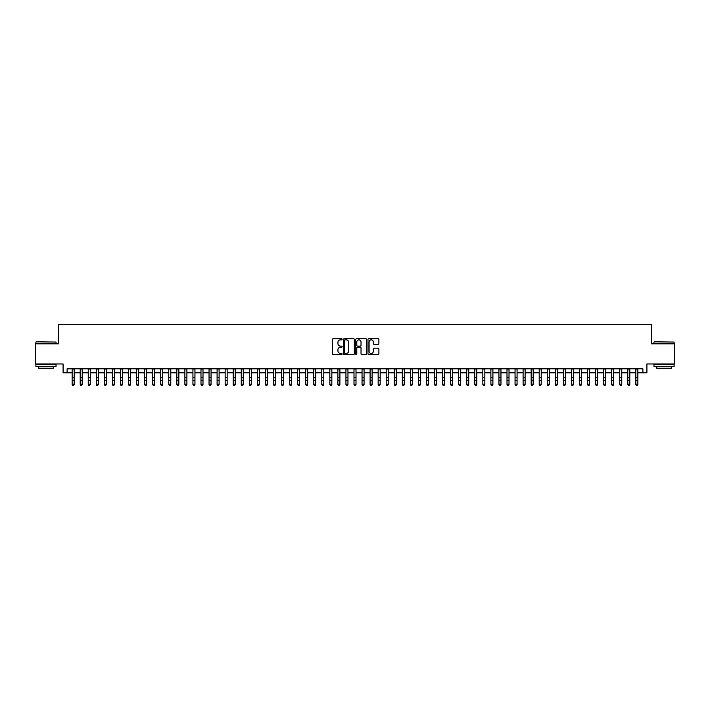 <?xml version="1.0" encoding="UTF-8"?>
<svg xmlns="http://www.w3.org/2000/svg" width="710" height="710" viewBox="0 0 710 710"><rect width="100%" height="100%" fill="white"/><g stroke="black" fill="none" stroke-linecap="round" stroke-linejoin="round"><path stroke-width="1.06" d="M342.113 339.3A0.55 0.55 0 0 0 341.563 338.75L333.167 338.75A0.79 0.79 0 0 0 332.378 339.54L332.378 353.766A0.79 0.79 0 0 0 333.167 354.556L341.563 354.556A0.55 0.55 0 0 0 342.113 354.006A0.55 0.55 0 0 0 341.563 353.447L340.472 353.447A2.529 2.529 0 0 1 337.942 350.917L337.942 349.737A2.529 2.529 0 0 1 340.472 347.208L341.563 347.208A0.55 0.55 0 0 0 342.113 346.649A0.55 0.55 0 0 0 341.563 346.098L340.472 346.098A2.529 2.529 0 0 1 337.942 343.569L337.942 342.38A2.529 2.529 0 0 1 340.472 339.85L341.563 339.85A0.55 0.55 0 0 0 342.113 339.3M378.102 344.323A0.79 0.79 0 0 0 378.892 343.533L378.892 339.54A0.79 0.79 0 0 0 378.102 338.75L368.774 338.75A0.79 0.79 0 0 0 367.984 339.54L367.984 353.766A0.79 0.79 0 0 0 368.774 354.556L378.102 354.556A0.79 0.79 0 0 0 378.892 353.766L378.892 348.947A0.79 0.79 0 0 0 378.102 348.157L374.108 348.157A0.79 0.79 0 0 0 373.318 348.947L373.318 351.335A2.112 2.112 0 0 1 371.206 353.447A2.112 2.112 0 0 1 369.094 351.335L369.094 341.971A2.112 2.112 0 0 1 371.206 339.85A2.112 2.112 0 0 1 373.318 341.971L373.318 343.533A0.79 0.79 0 0 0 374.108 344.323L378.102 344.323M67.104 372.821L67.104 368.801L642.896 368.801L642.896 372.821L646.916 372.821L646.916 363.964L674.5 363.964L674.5 343.835L651.345 343.835L651.345 324.505L58.655 324.505L58.655 343.835L35.5 343.835L35.5 363.964L63.083 363.964L63.083 372.821L72.145 372.821M354.308 339.54A0.79 0.79 0 0 0 353.518 338.75L344.19 338.75A0.79 0.79 0 0 0 343.4 339.54L343.4 353.766A0.79 0.79 0 0 0 344.19 354.556L353.518 354.556A0.79 0.79 0 0 0 354.308 353.766L354.308 339.54M356.482 338.75L365.81 338.75A0.79 0.79 0 0 1 366.6 339.54L366.6 353.766A0.79 0.79 0 0 1 365.81 354.556L361.816 354.556A0.79 0.79 0 0 1 361.026 353.766L361.026 347.998A0.79 0.79 0 0 0 360.236 347.208L357.591 347.208A0.79 0.79 0 0 0 356.802 347.998L356.802 354.006A0.55 0.55 0 0 1 356.242 354.556A0.55 0.55 0 0 1 355.692 354.006L355.692 339.54A0.79 0.79 0 0 1 356.482 338.75M74.151 372.821L80.194 372.821M82.209 372.821L88.244 372.821M90.259 372.821L96.303 372.821M98.317 372.821L104.352 372.821M106.367 372.821L112.402 372.821M114.416 372.821L120.46 372.821M122.475 372.821L128.51 372.821M130.525 372.821L136.569 372.821M138.574 372.821L144.618 372.821M146.633 372.821L152.668 372.821M154.682 372.821L160.726 372.821M162.732 372.821L168.776 372.821M170.79 372.821L176.826 372.821M178.84 372.821L184.884 372.821M186.899 372.821L192.934 372.821M194.948 372.821L200.992 372.821M202.998 372.821L209.042 372.821M211.056 372.821L217.091 372.821M219.106 372.821L225.15 372.821M227.156 372.821L233.199 372.821M235.214 372.821L241.249 372.821M243.264 372.821L249.308 372.821M251.322 372.821L257.357 372.821M259.372 372.821L265.407 372.821M267.421 372.821L273.465 372.821M275.48 372.821L281.515 372.821M283.53 372.821L289.573 372.821M291.579 372.821L297.623 372.821M299.638 372.821L305.673 372.821M307.687 372.821L313.731 372.821M315.746 372.821L321.781 372.821M323.795 372.821L329.83 372.821M331.845 372.821L337.889 372.821M339.904 372.821L345.939 372.821M347.953 372.821L353.997 372.821M356.003 372.821L362.047 372.821M364.061 372.821L370.096 372.821M372.111 372.821L378.155 372.821M380.169 372.821L386.204 372.821M388.219 372.821L394.254 372.821M396.269 372.821L402.313 372.821M404.327 372.821L410.362 372.821M412.377 372.821L418.421 372.821M420.426 372.821L426.47 372.821M428.485 372.821L434.52 372.821M436.535 372.821L442.578 372.821M444.593 372.821L450.628 372.821M452.643 372.821L458.678 372.821M460.692 372.821L466.736 372.821M468.751 372.821L474.786 372.821M476.8 372.821L482.844 372.821M484.85 372.821L490.894 372.821M492.909 372.821L498.944 372.821M500.958 372.821L507.002 372.821M509.008 372.821L515.052 372.821M517.066 372.821L523.101 372.821M525.116 372.821L531.16 372.821M533.174 372.821L539.209 372.821M541.224 372.821L547.268 372.821M549.274 372.821L555.318 372.821M557.332 372.821L563.367 372.821M565.382 372.821L571.426 372.821M573.432 372.821L579.475 372.821M581.49 372.821L587.525 372.821M589.54 372.821L595.583 372.821M597.598 372.821L603.633 372.821M605.648 372.821L611.683 372.821M613.697 372.821L619.741 372.821M621.756 372.821L627.791 372.821M629.805 372.821L635.849 372.821M637.855 372.821L642.896 372.821M345.06 339.85A0.55 0.55 0 0 0 344.51 340.409L344.51 352.897A0.55 0.55 0 0 0 345.06 353.447L346.205 353.447A2.529 2.529 0 0 0 348.734 350.917L348.734 342.38A2.529 2.529 0 0 0 346.205 339.85L345.06 339.85M361.026 342.007A2.112 2.112 0 0 0 358.914 339.895A2.112 2.112 0 0 0 356.802 342.007L356.802 345.308A0.79 0.79 0 0 0 357.591 346.098L360.236 346.098A0.79 0.79 0 0 0 361.026 345.308L361.026 342.007M74.151 368.801L74.151 384.607L73.547 385.495L72.748 385.317L73.547 385.495M72.145 368.801L72.145 384.163L74.151 384.163L73.547 385.317M72.748 385.495L72.145 384.607L72.748 385.317M36.148 341.821L56.037 342.06L36.148 341.821M45.972 366.378L35.899 366.378L35.899 364.372L56.037 364.372L56.037 366.378L45.972 366.378M53.215 366.378L53.215 368.233L38.722 368.233L38.722 366.378M654.203 341.821L674.101 342.06L654.203 341.821M664.028 366.378L653.963 366.378L653.963 364.372L674.101 364.372L674.101 366.378L664.028 366.378M671.278 366.378L671.278 368.233L656.785 368.233L656.785 366.378M82.209 368.801L82.209 384.607L81.606 385.495L80.798 385.317L81.606 385.495M80.194 368.801L80.194 384.163L82.209 384.163L81.606 385.317M80.798 385.495L80.194 384.607L80.798 385.317M90.259 368.801L90.259 384.607L89.655 385.495L88.848 385.317L89.655 385.495M88.244 368.801L88.244 384.163L90.259 384.163L89.655 385.317M88.848 385.495L88.244 384.607L88.848 385.317M98.317 368.801L98.317 384.607L97.705 385.495L96.906 385.317L97.705 385.495M96.303 368.801L96.303 384.163L98.317 384.163L97.705 385.317M96.906 385.495L96.303 384.607L96.906 385.317M106.367 368.801L106.367 384.607L105.763 385.495L104.956 385.317L105.763 385.495M104.352 368.801L104.352 384.163L106.367 384.163L105.763 385.317M104.956 385.495L104.352 384.607L104.956 385.317M114.416 368.801L114.416 384.607L113.813 385.495L113.005 385.317L113.813 385.495M112.402 368.801L112.402 384.163L114.416 384.163L113.813 385.317M113.005 385.495L112.402 384.607L113.005 385.317M122.475 368.801L122.475 384.607L121.871 385.495L121.064 385.317L121.871 385.495M120.46 368.801L120.46 384.163L122.475 384.163L121.871 385.317M121.064 385.495L120.46 384.607L121.064 385.317M130.525 368.801L130.525 384.607L129.921 385.495L129.113 385.317L129.921 385.495M128.51 368.801L128.51 384.163L130.525 384.163L129.921 385.317M129.113 385.495L128.51 384.607L129.113 385.317M138.574 368.801L138.574 384.607L137.971 385.495L137.172 385.317L137.971 385.495M136.569 368.801L136.569 384.163L138.574 384.163L137.971 385.317M137.172 385.495L136.569 384.607L137.172 385.317M146.633 368.801L146.633 384.607L146.029 385.495L145.222 385.317L146.029 385.495M144.618 368.801L144.618 384.163L146.633 384.163L146.029 385.317M145.222 385.495L144.618 384.607L145.222 385.317M154.682 368.801L154.682 384.607L154.079 385.495L153.271 385.317L154.079 385.495M152.668 368.801L152.668 384.163L154.682 384.163L154.079 385.317M153.271 385.495L152.668 384.607L153.271 385.317M162.732 368.801L162.732 384.607L162.129 385.495L161.33 385.317L162.129 385.495M160.726 368.801L160.726 384.163L162.732 384.163L162.129 385.317M161.33 385.495L160.726 384.607L161.33 385.317M170.79 368.801L170.79 384.607L170.187 385.495L169.379 385.317L170.187 385.495M168.776 368.801L168.776 384.163L170.79 384.163L170.187 385.317M169.379 385.495L168.776 384.607L169.379 385.317M178.84 368.801L178.84 384.607L178.237 385.495L177.429 385.317L178.237 385.495M176.826 368.801L176.826 384.163L178.84 384.163L178.237 385.317M177.429 385.495L176.826 384.607L177.429 385.317M186.899 368.801L186.899 384.607L186.295 385.495L185.487 385.317L186.295 385.495M184.884 368.801L184.884 384.163L186.899 384.163L186.295 385.317M185.487 385.495L184.884 384.607L185.487 385.317M194.948 368.801L194.948 384.607L194.345 385.495L193.537 385.317L194.345 385.495M192.934 368.801L192.934 384.163L194.948 384.163L194.345 385.317M193.537 385.495L192.934 384.607L193.537 385.317M202.998 368.801L202.998 384.607L202.394 385.495L201.596 385.317L202.394 385.495M200.992 368.801L200.992 384.163L202.998 384.163L202.394 385.317M201.596 385.495L200.992 384.607L201.596 385.317M211.056 368.801L211.056 384.607L210.453 385.495L209.645 385.317L210.453 385.495M209.042 368.801L209.042 384.163L211.056 384.163L210.453 385.317M209.645 385.495L209.042 384.607L209.645 385.317M219.106 368.801L219.106 384.607L218.502 385.495L217.695 385.317L218.502 385.495M217.091 368.801L217.091 384.163L219.106 384.163L218.502 385.317M217.695 385.495L217.091 384.607L217.695 385.317M227.156 368.801L227.156 384.607L226.552 385.495L225.753 385.317L226.552 385.495M225.15 368.801L225.15 384.163L227.156 384.163L226.552 385.317M225.753 385.495L225.15 384.607L225.753 385.317M235.214 368.801L235.214 384.607L234.611 385.495L233.803 385.317L234.611 385.495M233.199 368.801L233.199 384.163L235.214 384.163L234.611 385.317M233.803 385.495L233.199 384.607L233.803 385.317M243.264 368.801L243.264 384.607L242.66 385.495L241.853 385.317L242.66 385.495M241.249 368.801L241.249 384.163L243.264 384.163L242.66 385.317M241.853 385.495L241.249 384.607L241.853 385.317M251.322 368.801L251.322 384.607L250.719 385.495L249.911 385.317L250.719 385.495M249.308 368.801L249.308 384.163L251.322 384.163L250.719 385.317M249.911 385.495L249.308 384.607L249.911 385.317M259.372 368.801L259.372 384.607L258.768 385.495L257.961 385.317L258.768 385.495M257.357 368.801L257.357 384.163L259.372 384.163L258.768 385.317M257.961 385.495L257.357 384.607L257.961 385.317M267.421 368.801L267.421 384.607L266.818 385.495L266.019 385.317L266.818 385.495M265.407 368.801L265.407 384.163L267.421 384.163L266.818 385.317M266.019 385.495L265.407 384.607L266.019 385.317M275.48 368.801L275.48 384.607L274.877 385.495L274.069 385.317L274.877 385.495M273.465 368.801L273.465 384.163L275.48 384.163L274.877 385.317M274.069 385.495L273.465 384.607L274.069 385.317M283.53 368.801L283.53 384.607L282.926 385.495L282.118 385.317L282.926 385.495M281.515 368.801L281.515 384.163L283.53 384.163L282.926 385.317M282.118 385.495L281.515 384.607L282.118 385.317M291.579 368.801L291.579 384.607L290.976 385.495L290.177 385.317L290.976 385.495M289.573 368.801L289.573 384.163L291.579 384.163L290.976 385.317M290.177 385.495L289.573 384.607L290.177 385.317M299.638 368.801L299.638 384.607L299.034 385.495L298.227 385.317L299.034 385.495M297.623 368.801L297.623 384.163L299.638 384.163L299.034 385.317M298.227 385.495L297.623 384.607L298.227 385.317M307.687 368.801L307.687 384.607L307.084 385.495L306.276 385.317L307.084 385.495M305.673 368.801L305.673 384.163L307.687 384.163L307.084 385.317M306.276 385.495L305.673 384.607L306.276 385.317M315.746 368.801L315.746 384.607L315.142 385.495L314.335 385.317L315.142 385.495M313.731 368.801L313.731 384.163L315.746 384.163L315.142 385.317M314.335 385.495L313.731 384.607L314.335 385.317M323.795 368.801L323.795 384.607L323.192 385.495L322.384 385.317L323.192 385.495M321.781 368.801L321.781 384.163L323.795 384.163L323.192 385.317M322.384 385.495L321.781 384.607L322.384 385.317M331.845 368.801L331.845 384.607L331.242 385.495L330.443 385.317L331.242 385.495M329.83 368.801L329.83 384.163L331.845 384.163L331.242 385.317M330.443 385.495L329.83 384.607L330.443 385.317M339.904 368.801L339.904 384.607L339.3 385.495L338.492 385.317L339.3 385.495M337.889 368.801L337.889 384.163L339.904 384.163L339.3 385.317M338.492 385.495L337.889 384.607L338.492 385.317M347.953 368.801L347.953 384.607L347.35 385.495L346.542 385.317L347.35 385.495M345.939 368.801L345.939 384.163L347.953 384.163L347.35 385.317M346.542 385.495L345.939 384.607L346.542 385.317M356.003 368.801L356.003 384.607L355.399 385.495L354.601 385.317L355.399 385.495M353.997 368.801L353.997 384.163L356.003 384.163L355.399 385.317M354.601 385.495L353.997 384.607L354.601 385.317M364.061 368.801L364.061 384.607L363.458 385.495L362.65 385.317L363.458 385.495M362.047 368.801L362.047 384.163L364.061 384.163L363.458 385.317M362.65 385.495L362.047 384.607L362.65 385.317M372.111 368.801L372.111 384.607L371.507 385.495L370.7 385.317L371.507 385.495M370.096 368.801L370.096 384.163L372.111 384.163L371.507 385.317M370.7 385.495L370.096 384.607L370.7 385.317M380.169 368.801L380.169 384.607L379.557 385.495L378.758 385.317L379.557 385.495M378.155 368.801L378.155 384.163L380.169 384.163L379.557 385.317M378.758 385.495L378.155 384.607L378.758 385.317M388.219 368.801L388.219 384.607L387.616 385.495L386.808 385.317L387.616 385.495M386.204 368.801L386.204 384.163L388.219 384.163L387.616 385.317M386.808 385.495L386.204 384.607L386.808 385.317M396.269 368.801L396.269 384.607L395.665 385.495L394.858 385.317L395.665 385.495M394.254 368.801L394.254 384.163L396.269 384.163L395.665 385.317M394.858 385.495L394.254 384.607L394.858 385.317M404.327 368.801L404.327 384.607L403.724 385.495L402.916 385.317L403.724 385.495M402.313 368.801L402.313 384.163L404.327 384.163L403.724 385.317M402.916 385.495L402.313 384.607L402.916 385.317M412.377 368.801L412.377 384.607L411.773 385.495L410.966 385.317L411.773 385.495M410.362 368.801L410.362 384.163L412.377 384.163L411.773 385.317M410.966 385.495L410.362 384.607L410.966 385.317M420.426 368.801L420.426 384.607L419.823 385.495L419.024 385.317L419.823 385.495M418.421 368.801L418.421 384.163L420.426 384.163L419.823 385.317M419.024 385.495L418.421 384.607L419.024 385.317M428.485 368.801L428.485 384.607L427.881 385.495L427.074 385.317L427.881 385.495M426.47 368.801L426.47 384.163L428.485 384.163L427.881 385.317M427.074 385.495L426.47 384.607L427.074 385.317M436.535 368.801L436.535 384.607L435.931 385.495L435.123 385.317L435.931 385.495M434.52 368.801L434.52 384.163L436.535 384.163L435.931 385.317M435.123 385.495L434.52 384.607L435.123 385.317M444.593 368.801L444.593 384.607L443.981 385.495L443.182 385.317L443.981 385.495M442.578 368.801L442.578 384.163L444.593 384.163L443.981 385.317M443.182 385.495L442.578 384.607L443.182 385.317M452.643 368.801L452.643 384.607L452.039 385.495L451.232 385.317L452.039 385.495M450.628 368.801L450.628 384.163L452.643 384.163L452.039 385.317M451.232 385.495L450.628 384.607L451.232 385.317M460.692 368.801L460.692 384.607L460.089 385.495L459.281 385.317L460.089 385.495M458.678 368.801L458.678 384.163L460.692 384.163L460.089 385.317M459.281 385.495L458.678 384.607L459.281 385.317M468.751 368.801L468.751 384.607L468.147 385.495L467.34 385.317L468.147 385.495M466.736 368.801L466.736 384.163L468.751 384.163L468.147 385.317M467.34 385.495L466.736 384.607L467.34 385.317M476.8 368.801L476.8 384.607L476.197 385.495L475.389 385.317L476.197 385.495M474.786 368.801L474.786 384.163L476.8 384.163L476.197 385.317M475.389 385.495L474.786 384.607L475.389 385.317M484.85 368.801L484.85 384.607L484.247 385.495L483.448 385.317L484.247 385.495M482.844 368.801L482.844 384.163L484.85 384.163L484.247 385.317M483.448 385.495L482.844 384.607L483.448 385.317M492.909 368.801L492.909 384.607L492.305 385.495L491.497 385.317L492.305 385.495M490.894 368.801L490.894 384.163L492.909 384.163L492.305 385.317M491.497 385.495L490.894 384.607L491.497 385.317M500.958 368.801L500.958 384.607L500.355 385.495L499.547 385.317L500.355 385.495M498.944 368.801L498.944 384.163L500.958 384.163L500.355 385.317M499.547 385.495L498.944 384.607L499.547 385.317M509.008 368.801L509.008 384.607L508.404 385.495L507.606 385.317L508.404 385.495M507.002 368.801L507.002 384.163L509.008 384.163L508.404 385.317M507.606 385.495L507.002 384.607L507.606 385.317M517.066 368.801L517.066 384.607L516.463 385.495L515.655 385.317L516.463 385.495M515.052 368.801L515.052 384.163L517.066 384.163L516.463 385.317M515.655 385.495L515.052 384.607L515.655 385.317M525.116 368.801L525.116 384.607L524.512 385.495L523.705 385.317L524.512 385.495M523.101 368.801L523.101 384.163L525.116 384.163L524.512 385.317M523.705 385.495L523.101 384.607L523.705 385.317M533.174 368.801L533.174 384.607L532.571 385.495L531.763 385.317L532.571 385.495M531.16 368.801L531.16 384.163L533.174 384.163L532.571 385.317M531.763 385.495L531.16 384.607L531.763 385.317M541.224 368.801L541.224 384.607L540.621 385.495L539.813 385.317L540.621 385.495M539.209 368.801L539.209 384.163L541.224 384.163L540.621 385.317M539.813 385.495L539.209 384.607L539.813 385.317M549.274 368.801L549.274 384.607L548.67 385.495L547.871 385.317L548.67 385.495M547.268 368.801L547.268 384.163L549.274 384.163L548.67 385.317M547.871 385.495L547.268 384.607L547.871 385.317M557.332 368.801L557.332 384.607L556.729 385.495L555.921 385.317L556.729 385.495M555.318 368.801L555.318 384.163L557.332 384.163L556.729 385.317M555.921 385.495L555.318 384.607L555.921 385.317M565.382 368.801L565.382 384.607L564.778 385.495L563.971 385.317L564.778 385.495M563.367 368.801L563.367 384.163L565.382 384.163L564.778 385.317M563.971 385.495L563.367 384.607L563.971 385.317M573.432 368.801L573.432 384.607L572.828 385.495L572.029 385.317L572.828 385.495M571.426 368.801L571.426 384.163L573.432 384.163L572.828 385.317M572.029 385.495L571.426 384.607L572.029 385.317M581.49 368.801L581.49 384.607L580.886 385.495L580.079 385.317L580.886 385.495M579.475 368.801L579.475 384.163L581.49 384.163L580.886 385.317M580.079 385.495L579.475 384.607L580.079 385.317M589.54 368.801L589.54 384.607L588.936 385.495L588.128 385.317L588.936 385.495M587.525 368.801L587.525 384.163L589.54 384.163L588.936 385.317M588.128 385.495L587.525 384.607L588.128 385.317M597.598 368.801L597.598 384.607L596.995 385.495L596.187 385.317L596.995 385.495M595.583 368.801L595.583 384.163L597.598 384.163L596.995 385.317M596.187 385.495L595.583 384.607L596.187 385.317M605.648 368.801L605.648 384.607L605.044 385.495L604.237 385.317L605.044 385.495M603.633 368.801L603.633 384.163L605.648 384.163L605.044 385.317M604.237 385.495L603.633 384.607L604.237 385.317M613.697 368.801L613.697 384.607L613.094 385.495L612.295 385.317L613.094 385.495M611.683 368.801L611.683 384.163L613.697 384.163L613.094 385.317M612.295 385.495L611.683 384.607L612.295 385.317M621.756 368.801L621.756 384.607L621.152 385.495L620.345 385.317L621.152 385.495M619.741 368.801L619.741 384.163L621.756 384.163L621.152 385.317M620.345 385.495L619.741 384.607L620.345 385.317M629.805 368.801L629.805 384.607L629.202 385.495L628.394 385.317L629.202 385.495M627.791 368.801L627.791 384.163L629.805 384.163L629.202 385.317M628.394 385.495L627.791 384.607L628.394 385.317M637.855 368.801L637.855 384.607L637.252 385.495L636.453 385.317L637.252 385.495M635.849 368.801L635.849 384.163L637.855 384.163L637.252 385.317M636.453 385.495L635.849 384.607L636.453 385.317M74.151 377.56L72.145 377.56M74.151 380.32L72.145 380.32M74.151 369.058L72.145 369.058M82.209 377.56L80.194 377.56M82.209 380.32L80.194 380.32M82.209 369.058L80.194 369.058M90.259 377.56L88.244 377.56M90.259 380.32L88.244 380.32M90.259 369.058L88.244 369.058M98.317 377.56L96.303 377.56M98.317 380.32L96.303 380.32M98.317 369.058L96.303 369.058M106.367 377.56L104.352 377.56M106.367 380.32L104.352 380.32M106.367 369.058L104.352 369.058M114.416 377.56L112.402 377.56M114.416 380.32L112.402 380.32M114.416 369.058L112.402 369.058M122.475 377.56L120.46 377.56M122.475 380.32L120.46 380.32M122.475 369.058L120.46 369.058M130.525 377.56L128.51 377.56M130.525 380.32L128.51 380.32M130.525 369.058L128.51 369.058M138.574 377.56L136.569 377.56M138.574 380.32L136.569 380.32M138.574 369.058L136.569 369.058M146.633 377.56L144.618 377.56M146.633 380.32L144.618 380.32M146.633 369.058L144.618 369.058M154.682 377.56L152.668 377.56M154.682 380.32L152.668 380.32M154.682 369.058L152.668 369.058M162.732 377.56L160.726 377.56M162.732 380.32L160.726 380.32M162.732 369.058L160.726 369.058M170.79 377.56L168.776 377.56M170.79 380.32L168.776 380.32M170.79 369.058L168.776 369.058M178.84 377.56L176.826 377.56M178.84 380.32L176.826 380.32M178.84 369.058L176.826 369.058M186.899 377.56L184.884 377.56M186.899 380.32L184.884 380.32M186.899 369.058L184.884 369.058M194.948 377.56L192.934 377.56M194.948 380.32L192.934 380.32M194.948 369.058L192.934 369.058M202.998 377.56L200.992 377.56M202.998 380.32L200.992 380.32M202.998 369.058L200.992 369.058M211.056 377.56L209.042 377.56M211.056 380.32L209.042 380.32M211.056 369.058L209.042 369.058M219.106 377.56L217.091 377.56M219.106 380.32L217.091 380.32M219.106 369.058L217.091 369.058M227.156 377.56L225.15 377.56M227.156 380.32L225.15 380.32M227.156 369.058L225.15 369.058M235.214 377.56L233.199 377.56M235.214 380.32L233.199 380.32M235.214 369.058L233.199 369.058M243.264 377.56L241.249 377.56M243.264 380.32L241.249 380.32M243.264 369.058L241.249 369.058M251.322 377.56L249.308 377.56M251.322 380.32L249.308 380.32M251.322 369.058L249.308 369.058M259.372 377.56L257.357 377.56M259.372 380.32L257.357 380.32M259.372 369.058L257.357 369.058M267.421 377.56L265.407 377.56M267.421 380.32L265.407 380.32M267.421 369.058L265.407 369.058M275.48 377.56L273.465 377.56M275.48 380.32L273.465 380.32M275.48 369.058L273.465 369.058M283.53 377.56L281.515 377.56M283.53 380.32L281.515 380.32M283.53 369.058L281.515 369.058M291.579 377.56L289.573 377.56M291.579 380.32L289.573 380.32M291.579 369.058L289.573 369.058M299.638 377.56L297.623 377.56M299.638 380.32L297.623 380.32M299.638 369.058L297.623 369.058M307.687 377.56L305.673 377.56M307.687 380.32L305.673 380.32M307.687 369.058L305.673 369.058M315.746 377.56L313.731 377.56M315.746 380.32L313.731 380.32M315.746 369.058L313.731 369.058M323.795 377.56L321.781 377.56M323.795 380.32L321.781 380.32M323.795 369.058L321.781 369.058M331.845 377.56L329.83 377.56M331.845 380.32L329.83 380.32M331.845 369.058L329.83 369.058M339.904 377.56L337.889 377.56M339.904 380.32L337.889 380.32M339.904 369.058L337.889 369.058M347.953 377.56L345.939 377.56M347.953 380.32L345.939 380.32M347.953 369.058L345.939 369.058M356.003 377.56L353.997 377.56M356.003 380.32L353.997 380.32M356.003 369.058L353.997 369.058M364.061 377.56L362.047 377.56M364.061 380.32L362.047 380.32M364.061 369.058L362.047 369.058M372.111 377.56L370.096 377.56M372.111 380.32L370.096 380.32M372.111 369.058L370.096 369.058M380.169 377.56L378.155 377.56M380.169 380.32L378.155 380.32M380.169 369.058L378.155 369.058M388.219 377.56L386.204 377.56M388.219 380.32L386.204 380.32M388.219 369.058L386.204 369.058M396.269 377.56L394.254 377.56M396.269 380.32L394.254 380.32M396.269 369.058L394.254 369.058M404.327 377.56L402.313 377.56M404.327 380.32L402.313 380.32M404.327 369.058L402.313 369.058M412.377 377.56L410.362 377.56M412.377 380.32L410.362 380.32M412.377 369.058L410.362 369.058M420.426 377.56L418.421 377.56M420.426 380.32L418.421 380.32M420.426 369.058L418.421 369.058M428.485 377.56L426.47 377.56M428.485 380.32L426.47 380.32M428.485 369.058L426.47 369.058M436.535 377.56L434.52 377.56M436.535 380.32L434.52 380.32M436.535 369.058L434.52 369.058M444.593 377.56L442.578 377.56M444.593 380.32L442.578 380.32M444.593 369.058L442.578 369.058M452.643 377.56L450.628 377.56M452.643 380.32L450.628 380.32M452.643 369.058L450.628 369.058M460.692 377.56L458.678 377.56M460.692 380.32L458.678 380.32M460.692 369.058L458.678 369.058M468.751 377.56L466.736 377.56M468.751 380.32L466.736 380.32M468.751 369.058L466.736 369.058M476.8 377.56L474.786 377.56M476.8 380.32L474.786 380.32M476.8 369.058L474.786 369.058M484.85 377.56L482.844 377.56M484.85 380.32L482.844 380.32M484.85 369.058L482.844 369.058M492.909 377.56L490.894 377.56M492.909 380.32L490.894 380.32M492.909 369.058L490.894 369.058M500.958 377.56L498.944 377.56M500.958 380.32L498.944 380.32M500.958 369.058L498.944 369.058M509.008 377.56L507.002 377.56M509.008 380.32L507.002 380.32M509.008 369.058L507.002 369.058M517.066 377.56L515.052 377.56M517.066 380.32L515.052 380.32M517.066 369.058L515.052 369.058M525.116 377.56L523.101 377.56M525.116 380.32L523.101 380.32M525.116 369.058L523.101 369.058M533.174 377.56L531.16 377.56M533.174 380.32L531.16 380.32M533.174 369.058L531.16 369.058M541.224 377.56L539.209 377.56M541.224 380.32L539.209 380.32M541.224 369.058L539.209 369.058M549.274 377.56L547.268 377.56M549.274 380.32L547.268 380.32M549.274 369.058L547.268 369.058M557.332 377.56L555.318 377.56M557.332 380.32L555.318 380.32M557.332 369.058L555.318 369.058M565.382 377.56L563.367 377.56M565.382 380.32L563.367 380.32M565.382 369.058L563.367 369.058M573.432 377.56L571.426 377.56M573.432 380.32L571.426 380.32M573.432 369.058L571.426 369.058M581.49 377.56L579.475 377.56M581.49 380.32L579.475 380.32M581.49 369.058L579.475 369.058M589.54 377.56L587.525 377.56M589.54 380.32L587.525 380.32M589.54 369.058L587.525 369.058M597.598 377.56L595.583 377.56M597.598 380.32L595.583 380.32M597.598 369.058L595.583 369.058M605.648 377.56L603.633 377.56M605.648 380.32L603.633 380.32M605.648 369.058L603.633 369.058M613.697 377.56L611.683 377.56M613.697 380.32L611.683 380.32M613.697 369.058L611.683 369.058M621.756 377.56L619.741 377.56M621.756 380.32L619.741 380.32M621.756 369.058L619.741 369.058M629.805 377.56L627.791 377.56M629.805 380.32L627.791 380.32M629.805 369.058L627.791 369.058M637.855 377.56L635.849 377.56M637.855 380.32L635.849 380.32M637.855 369.058L635.849 369.058M35.899 343.835L35.899 342.06M56.037 343.835L56.037 342.06M653.963 343.835L653.963 342.06M674.101 343.835L674.101 342.06"/></g></svg>
